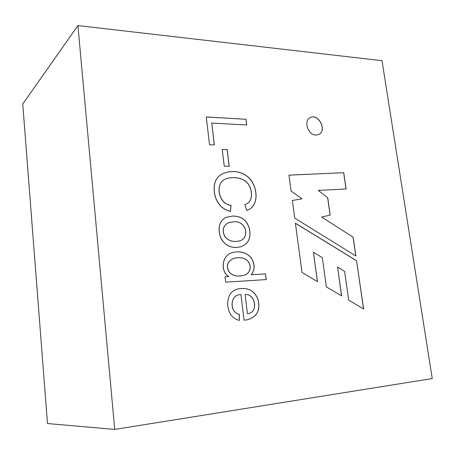 <?xml version="1.0" encoding="UTF-8"?>
<svg xmlns="http://www.w3.org/2000/svg" width="455" height="455" viewBox="0 0 455 455"><rect width="100%" height="100%" fill="white"/><g stroke="black" fill="none" stroke-linecap="round" stroke-linejoin="round"><path stroke-width="0.68" d="M266.226 279.58L225.691 282.157L225.054 276.754L228.848 276.526C220.243 271.749 221.636 254.999 232.494 252.588C239.813 250.768 245.876 252.28 250.682 257.132C255.067 263.473 255.261 269.349 251.268 274.757L265.51 273.916L266.226 279.58M246.741 210.477L244.773 204.608L245.854 204.147C253.52 201.844 252.872 188.609 247.037 182.523C241.412 176.802 230.645 176.591 225.02 179.225C214.589 183.922 218.656 204.244 231.06 205.319L230.412 211.399C221.926 209.118 216.671 203.305 214.646 193.966C213.105 184.497 215.431 177.916 221.625 174.231C231.322 169.317 244.278 170.909 251.376 180.629C258.355 191.174 257.831 206.03 247.816 210.045L246.741 210.477M214.356 144.923L209.539 144.736L206.274 116.935L245.996 119.284L246.718 124.983L211.768 123.066L214.356 144.923M363.625 308.985L356.578 260.709L295.397 223.183L301.995 272.426L317.453 281.634L313.427 252.263L322.299 257.661L326.36 286.9L341.642 295.904L337.547 267L344.606 271.436L348.712 300.152L363.625 308.985M381.995 60.68L77.919 25.577L114.723 429.423L432.25 378.549L381.995 60.68M315.901 135.084L318.972 134.424C327.549 130.363 318.068 112.607 310.014 117.697C303.331 120.962 308.132 135.158 315.901 135.084M291.098 191.1L288.959 175.124L343.735 172.718L346.107 188.973L318.238 190.417L327.736 197.754L330.188 215.073L321.645 217.052L353.154 237.226L355.89 255.994L294.721 218.116L292.355 200.49L302.006 198.807L291.098 191.1M229.206 166.314L224.247 166.2L222.228 149.376L227.176 149.553L229.206 166.314M232.806 216.028C241.355 216.062 246.866 220.192 249.34 228.416C251.291 237.464 248.697 243.493 241.571 246.508C232.471 249.044 225.572 246.257 220.88 238.141C217.416 228.143 219.105 221.221 225.953 217.371L232.806 216.028M244.051 320.149L240.957 294.476L239.609 294.726C230.219 295.13 229.155 312.46 239.353 314.297L239.387 320.422C232.186 318.551 228.279 313.159 227.665 304.253C227.659 295.943 230.986 290.859 237.652 288.999C247.986 287.031 254.806 290.62 258.11 299.771C260.635 310.407 256.95 317.095 247.048 319.842L244.051 320.149M114.723 429.423L47.485 423.537L29.734 194.211M77.919 25.577L22.75 104.007L29.729 194.211M318.938 134.441C327.435 130.346 318.017 112.709 309.98 117.714M288.965 175.152L343.735 172.718M343.661 172.752L346.027 188.979M327.736 197.754L318.238 190.417M327.657 197.788L330.114 215.09M353.154 237.226L321.645 217.052M353.074 237.254L355.799 255.938M292.36 200.507L302.006 198.807M363.534 308.934L356.578 260.709M356.498 260.732L295.409 223.263M317.368 281.582L313.427 252.263M341.551 295.847L337.547 267M206.28 116.986L245.996 119.284M245.933 119.324L246.644 124.977M214.288 144.917L211.768 123.066M222.233 149.422L227.176 149.553M227.113 149.593L229.138 166.314M244.705 204.636L245.785 204.176C253.452 201.878 252.804 188.643 246.968 182.557C241.343 176.836 230.583 176.625 224.958 179.259C214.527 183.957 218.593 204.272 230.992 205.353L231.06 205.319M230.992 205.353L230.355 211.336M230.344 211.433C221.864 209.146 216.608 203.339 214.584 194.001C213.042 184.531 215.369 177.956 221.557 174.265C231.259 169.357 244.21 170.949 251.308 180.669C258.286 191.208 257.757 206.064 247.748 210.073L246.673 210.506M233.415 221.847L228.438 222.671C222.905 225.913 221.739 230.588 224.941 236.691C228.643 241.213 233.83 242.521 240.496 240.627C249.67 237.271 246.303 220.283 233.415 221.847M233.483 221.818L228.507 222.643C222.973 225.885 221.807 230.56 225.009 236.668C228.711 241.184 233.898 242.498 240.564 240.604C249.738 237.248 246.371 220.254 233.483 221.818M232.744 216.062C241.286 216.097 246.798 220.22 249.272 228.438C251.217 237.487 248.629 243.522 241.503 246.536C232.403 249.067 225.509 246.28 220.817 238.17C217.348 228.171 219.043 221.249 225.885 217.405L232.744 216.062M225.054 276.771L228.848 276.526M228.757 276.532C220.174 271.743 221.585 255.022 232.425 252.61C239.745 250.79 245.808 252.309 250.614 257.155C254.993 263.496 255.192 269.371 251.2 274.78L251.268 274.757M251.2 274.78L265.51 273.916M265.441 273.938L266.152 279.586M237.72 257.735L234.103 258.252C227.932 260.891 226.01 265.032 228.342 270.68C231.208 275.542 236.367 277.112 243.812 275.383C253.81 272.721 252.047 256.688 237.72 257.735M237.789 257.712L234.171 258.224C228 260.869 226.078 265.009 228.41 270.657C231.276 275.525 236.435 277.089 243.886 275.36C253.884 272.699 252.115 256.665 237.789 257.712M247.361 313.66C258.605 313.273 255.767 293.418 245.108 294.533L247.429 313.649C258.707 313.25 255.812 293.316 245.108 294.516L247.429 313.649M240.888 294.493L239.535 294.743C230.15 295.147 229.087 312.471 239.285 314.314L239.353 314.297M239.285 314.314L239.319 320.383M237.584 289.016C247.816 287.06 254.612 290.574 257.974 299.566C260.584 310.071 257.086 316.805 247.48 319.763"/></g></svg>
